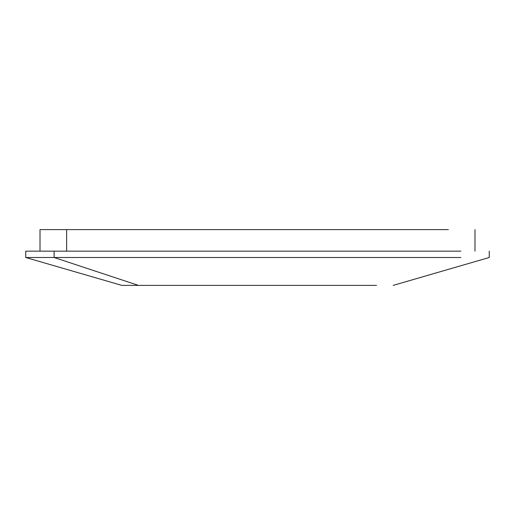 <?xml version="1.0" encoding="UTF-8"?>
<svg xmlns="http://www.w3.org/2000/svg" width="515" height="515" viewBox="0 0 515 515"><rect width="100%" height="100%" fill="white"/><g stroke="black" fill="none" stroke-linecap="round" stroke-linejoin="round"><path stroke-width="0.77" d="M54.12 251.159L460.88 251.159L54.12 251.159L54.12 257.5L138.464 285.394L121.862 285.394L25.75 257.5L54.12 257.5L25.75 257.5L25.75 251.159L54.12 251.159L54.12 257.5L460.88 257.5L54.12 257.5L138.464 285.394L376.536 285.394L138.464 285.394M66.635 229.606L66.635 251.159L66.635 229.606L448.365 229.606L40.016 229.606L40.016 251.159M50.85 229.606L40.016 229.606M393.138 285.394L489.25 257.5L489.25 251.159L489.25 257.5L393.138 285.394M474.985 251.159L474.985 229.606L474.985 251.159"/></g></svg>
